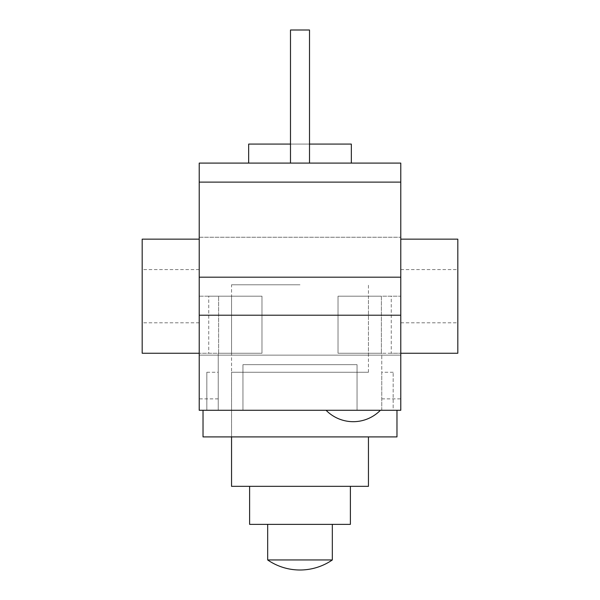 <?xml version="1.0" encoding="UTF-8"?>
<svg xmlns="http://www.w3.org/2000/svg" width="600" height="600" viewBox="0 0 600 600"><rect width="100%" height="100%" fill="white"/><g stroke="black" fill="none" stroke-linecap="round" stroke-linejoin="round"><path stroke-width="0.45" stroke-dasharray="3 2.25" d="M142.185 239.153L142.185 353.243M208.733 296.197L199.222 296.197L199.222 269.58L199.222 355.14L400.778 355.14L400.778 237.255L400.778 355.14L199.222 355.14L199.222 163.095L400.778 163.095L400.778 410.28L400.778 296.197L400.778 410.28L381.757 410.28L381.757 372.255L381.757 410.28L400.778 410.28L199.222 410.28L199.222 239.153L199.222 296.197L261.975 296.197L261.975 353.243L218.618 353.243L218.618 296.197L218.618 353.243L231.548 353.243L199.222 353.243L218.243 353.243L218.243 410.28L199.222 410.28L218.243 410.28L218.243 353.243L261.975 353.243L261.975 296.197L208.733 296.197L208.733 353.243M457.815 353.243L457.815 239.153M326.085 410.28L380.4 410.28L326.085 410.28M381.382 353.243L368.452 353.243L368.452 296.197L381.382 296.197L381.382 353.243L381.382 296.197L338.025 296.197L338.025 353.243L381.382 353.243M368.452 353.243L381.757 353.243L381.757 410.28L393.173 410.28L393.173 372.255L393.173 410.28L381.757 410.28L381.757 353.243L338.025 353.243L338.025 296.197L400.778 296.197L400.778 239.153L400.778 322.815L400.778 296.197L368.452 296.197M206.827 395.07L206.827 410.28L218.243 410.28L206.827 410.28L206.827 372.255L206.827 395.07M218.243 395.07L218.243 372.255L218.243 395.07M203.025 436.905L396.975 436.905M300 284.79L231.548 284.79L300 284.79M300 410.28L203.025 410.28L300 410.28M351.337 163.095L248.663 163.095L351.337 163.095L248.663 163.095L351.337 163.095L351.337 144.083L248.663 144.083L248.663 163.095L248.663 144.083L351.337 144.083L351.337 163.095L351.337 144.083L248.663 144.083L248.663 163.095M309.51 163.095L290.49 163.095L309.51 163.095L290.49 163.095L309.51 163.095L290.49 163.095L309.51 163.095L309.51 30L309.51 163.095L309.51 30L290.49 30L309.51 30L290.49 30L290.49 163.095L290.49 30L290.49 163.095L290.49 30L309.51 30L309.51 163.095L309.51 30L290.49 30L290.49 163.095M357.045 410.28L242.955 410.28L357.045 410.28L357.045 364.65L242.955 364.65L242.955 410.28L242.955 364.65L357.045 364.65L357.045 410.28M391.268 353.243L381.757 353.243L400.778 353.243L391.268 353.243L391.268 296.197M400.778 182.115L199.222 182.115M300 436.905L368.452 436.905L300 436.905M199.222 237.255L400.778 237.255L199.222 237.255M457.815 296.197L457.815 322.815L457.815 296.197M142.185 296.197L142.185 322.815L142.185 296.197M199.222 296.197L199.222 322.815L199.222 296.197M290.49 144.083L309.51 144.083M231.548 372.255L368.452 372.255L231.548 372.255L231.548 436.905L231.548 284.79M368.452 372.255L368.452 284.79M350.385 486.338L249.615 486.338L350.385 486.338M332.325 524.362L267.675 524.362L332.325 524.362M267.675 559.957L332.325 559.957M249.615 524.362L350.385 524.362M231.548 486.338L368.452 486.338M218.243 398.873L199.222 398.873M381.757 398.873L400.778 398.873M199.222 269.58L142.185 269.58M400.778 269.58L457.815 269.58M393.173 372.255L381.757 372.255M206.827 372.255L218.243 372.255M231.548 353.243L231.548 296.197M400.778 322.815L457.815 322.815M199.222 322.815L142.185 322.815"/><path stroke-width="0.9" d="M199.222 353.243L142.185 353.243L142.185 239.153L199.222 239.153M400.778 239.153L457.815 239.153L457.815 353.243L400.778 353.243M380.4 410.28A38.025 38.025 0 0 1 326.085 410.28M396.975 410.28L396.975 436.905L203.025 436.905L203.025 410.28M400.778 277.185L199.222 277.185L199.222 163.095L400.778 163.095L400.778 410.28L199.222 410.28L199.222 315.21L400.778 315.21M199.222 277.185L199.222 315.21M309.51 163.095L309.51 30L290.49 30L290.49 163.095M199.222 182.115L400.778 182.115M290.49 144.083L248.663 144.083L248.663 163.095M309.51 144.083L351.337 144.083L351.337 163.095M231.548 436.905L231.548 486.338L368.452 486.338L368.452 436.905M249.615 486.338L249.615 524.362L350.385 524.362L350.385 486.338M267.675 524.362L267.675 559.957A57.045 57.045 0 0 0 332.325 559.957L267.675 559.957M332.325 524.362L332.325 559.957"/></g></svg>
